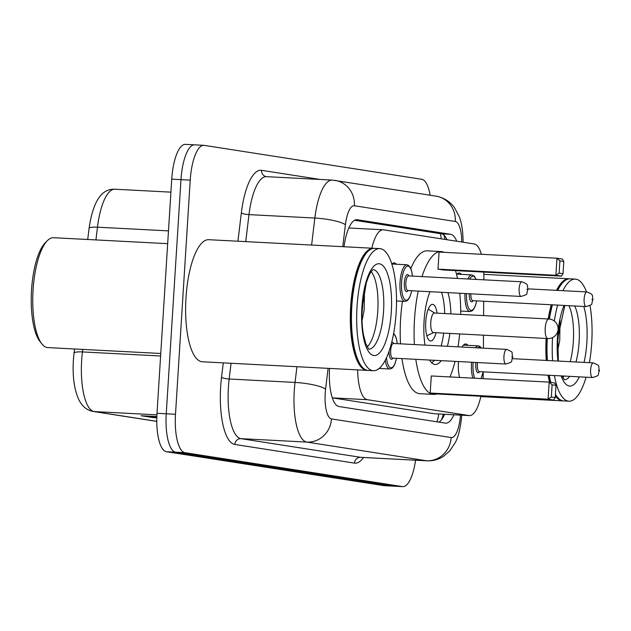 <?xml version="1.0" encoding="UTF-8"?>
<svg xmlns="http://www.w3.org/2000/svg" width="631" height="631" viewBox="0 0 631 631"><rect width="100%" height="100%" fill="white"/><g stroke="black" fill="none" stroke-linecap="round" stroke-linejoin="round"><path stroke-width="0.95" d="M456.607 274.548A19.561 6.302 -87 0 1 459.218 273.034A19.561 6.302 -87 0 1 461.348 274.375M391.851 264.121A19.561 6.302 -87 0 1 394.217 262.898A19.561 6.302 -87 0 1 396.347 264.231M459.597 377.441A19.561 6.302 -87 0 1 458.421 362.549A19.561 6.302 -87 0 1 458.492 361.555M462.058 347.05A19.561 6.302 -87 0 1 465.694 343.99A19.561 6.302 -87 0 1 467.823 345.331M357.659 369.876A36.677 11.815 93 0 0 367.305 399.691L332.553 397.877L434.231 413.731L469.369 415.592A36.677 11.815 93 0 0 480.901 396.252M481.374 254.277A36.677 11.815 93 0 0 474.204 243.96L383.561 229.826A36.677 11.815 93 0 0 383.175 229.779A36.677 11.815 93 0 0 371.84 248.204M483.835 279.817L483.859 275.992A36.677 11.815 93 0 0 483.811 272.095M483.125 378.671A36.677 11.815 93 0 0 483.236 374.412L483.251 371.84M483.401 348.162L483.48 335.179M483.606 315.595L483.693 301.247M367.305 399.691L468.975 415.545A36.677 11.815 93 0 0 469.369 415.592M379.239 368.433A19.561 6.302 -87 0 1 377.843 369.403M329.54 368.409A36.677 11.815 93 0 0 338.989 406.53L445.368 423.125A36.677 11.815 93 0 0 445.754 423.164A36.677 11.815 93 0 0 453.886 414.78M415.569 460.212A36.677 11.815 -87 0 1 402.767 486.635A36.677 11.815 -87 0 1 402.381 486.596L184.922 452.679A36.677 11.815 -87 0 1 175.497 414.267L190.223 180.127A36.677 11.815 -87 0 1 203.868 145.327A36.677 11.815 -87 0 1 204.263 145.367L421.713 179.283A36.677 11.815 -87 0 1 430.153 195.216M402.767 486.635L393.523 486.154A36.677 11.815 -87 0 1 393.137 486.115L175.678 452.198A36.677 11.815 -87 0 1 166.245 413.786L180.979 179.646A36.677 11.815 -87 0 1 194.624 144.846A36.677 11.815 -87 0 1 195.011 144.885M456.726 241.231A36.677 11.815 93 0 0 450.7 234.314L357.288 219.746A36.677 11.815 93 0 0 356.901 219.706A36.677 11.815 93 0 0 344.013 246.753M444.642 414.299A36.677 11.815 -87 0 1 438.837 422.107M354.575 220.282L441.455 233.833A36.677 11.815 -87 0 1 447.048 239.725M194.624 144.846L185.38 144.365A36.677 11.815 -87 0 0 171.735 179.157L157.001 413.297A36.677 11.815 -87 0 0 166.434 451.717L383.885 485.633A36.677 11.815 -87 0 0 384.279 485.673L393.523 486.154A36.677 11.815 -87 0 1 393.137 486.115L175.678 452.198A36.677 11.815 -87 0 1 166.245 413.786L180.979 179.646A36.677 11.815 -87 0 1 194.624 144.846L203.868 145.327M156.827 417.194L154.485 417.501A9.78 9.252 98.9 0 1 152.876 417.564L156.811 417.769M156.843 416.555L141.139 415.734L152.876 417.564M160.763 353.486L47.814 347.586A55.015 17.731 -87 0 1 41.954 343.99L40.029 341.592A52.57 16.942 -87 0 1 31.55 289.905A52.57 16.942 -87 0 1 45.187 242.872L47.349 240.679A55.015 17.731 -87 0 1 53.548 237.713L167.672 243.669M41.954 343.99A55.015 17.731 -87 0 1 33.08 289.905A55.015 17.731 -87 0 1 47.349 240.679M367.621 370.373A61.128 19.695 -87 0 1 367.045 370.373A61.128 19.695 -87 0 1 350.678 306.28A61.128 19.695 -87 0 1 373.418 248.283A61.128 19.695 -87 0 1 373.994 248.346M367.045 370.373L202.354 361.776A61.128 19.695 -87 0 1 185.987 297.682A61.128 19.695 -87 0 1 208.727 239.693L373.418 248.283M373.402 370.705L368.204 370.429A61.128 19.695 -87 0 1 361.697 366.437L361.216 365.83A60.513 19.498 -87 0 1 351.451 306.335A60.513 19.498 -87 0 1 367.147 252.187L367.684 251.643A61.128 19.695 -87 0 1 374.569 248.346L379.775 248.614A61.128 19.695 -87 0 1 396.142 312.708A61.128 19.695 -87 0 1 373.402 370.705A61.128 19.695 -87 0 1 357.036 306.611A61.128 19.695 -87 0 1 379.775 248.614M361.697 366.437A61.128 19.695 -87 0 1 351.83 306.335A61.128 19.695 -87 0 1 367.684 251.643M371.194 271.661A39.863 12.849 -87 0 1 377.78 311.044A39.863 12.849 -87 0 1 367.266 346.884M362.02 320.722L364.174 309.979L364.497 290.023M363.503 295.466L361.942 314.751M459.668 333.933A71.516 23.047 -87 0 1 458.011 346.837M455.046 361.374A71.516 23.047 -87 0 1 449.974 376.944M436.684 393.941A71.516 23.047 -87 0 1 433.655 394.399A71.516 23.047 -87 0 1 415.813 359.323M414.378 344.558A71.516 23.047 -87 0 1 414.504 319.412A71.516 23.047 -87 0 1 418.227 291.08M433.655 394.399L419.789 393.673A71.516 23.047 -87 0 1 401.947 358.605M400.504 343.84A71.516 23.047 -87 0 1 400.63 318.687A71.516 23.047 -87 0 1 402.436 301.279M425.002 345.118A41.567 13.393 -87 0 1 424.079 320.903A41.567 13.393 -87 0 1 430.026 291.696M447.955 292.634A41.567 13.393 -87 0 1 450.889 313.891M551.336 396.994L555.248 397.601L556.014 385.407L552.101 384.8L551.336 396.994L548.087 399.186L549.167 382.118L431.281 375.966L430.208 393.042L435.682 393.894L553.568 400.046L548.087 399.186L430.208 393.042M422.005 276.591A71.516 23.047 -87 0 1 441.108 251.564A71.516 23.047 -87 0 1 444.074 252.329M455.527 270.62A71.516 23.047 -87 0 1 457.507 278.445M459.754 293.249A71.516 23.047 -87 0 1 460.693 314.404M449.871 333.42A41.567 13.393 -87 0 1 447.387 346.285M441.25 360.656A41.567 13.393 -87 0 1 435.216 364.489A41.567 13.393 -87 0 1 429.608 360.049M559.129 273.097L563.041 273.704L563.814 261.51L559.902 260.903L559.129 273.097L555.887 275.29L556.96 258.221L439.081 252.069L438.001 269.137L443.483 269.989L561.361 276.141L555.887 275.29L438.001 269.137M410.82 268.522A71.516 23.047 -87 0 1 427.242 250.838L441.108 251.564M552.101 384.8L549.167 382.118L554.641 382.97L556.014 385.407M559.902 260.903L556.96 258.221L562.434 259.073L563.814 261.51M563.041 273.704L561.361 276.141M555.248 397.601L553.568 400.046M443.688 333.105A40.345 12.999 -87 0 1 441.14 345.962M434.499 360.301A40.345 12.999 -87 0 1 431.517 362.588M437.102 313.173A18.338 5.908 93 0 0 432.558 304.363A18.338 5.908 93 0 0 425.736 321.763A18.338 5.908 93 0 0 430.65 340.992A18.338 5.908 93 0 0 436.084 332.703M441.574 292.303A40.345 12.999 -87 0 1 444.705 313.568M548.938 319.01A9.78 3.155 93 0 0 548.836 319.002L434.42 313.031A9.78 3.155 93 0 0 430.784 322.307A9.78 3.155 93 0 0 433.402 332.569L547.818 338.539A9.78 3.155 93 0 0 547.953 338.531M563.175 400.874A61.128 19.695 -87 0 1 562.6 400.866A61.128 19.695 -87 0 1 555.359 395.889M549.601 382.189A61.128 19.695 -87 0 1 548.055 375.224M546.257 360.435A61.128 19.695 -87 0 1 546.13 338.445M586.081 377.204A61.128 19.695 -87 0 1 568.957 401.198L563.751 400.93A61.128 19.695 -87 0 1 557.244 396.931L556.763 396.331A60.513 19.498 -87 0 1 555.446 394.478M550.484 382.323A60.513 19.498 -87 0 1 548.883 375.264M547.045 360.482A60.513 19.498 -87 0 1 546.903 338.492M557.244 396.931A61.128 19.695 -87 0 1 555.454 394.304M550.792 382.37A61.128 19.695 -87 0 1 549.215 375.279M547.408 360.498A61.128 19.695 -87 0 1 547.282 338.508M589.993 305.483A61.128 19.695 -87 0 1 591.697 343.209A61.128 19.695 -87 0 1 589.417 362.691M568.957 401.198A61.128 19.695 -87 0 1 554.412 375.555M552.614 360.766A61.128 19.695 -87 0 1 552.551 337.585M568.925 305.696A39.863 12.849 -87 0 1 573.334 341.545A39.863 12.849 -87 0 1 570.235 361.689M557.575 351.222L559.729 340.48L560.044 320.524M564.011 376.052A39.863 12.849 -87 0 1 562.82 377.385M554.302 321.029A61.128 19.695 -87 0 1 557.63 305.104M562.899 290.686A61.128 19.695 -87 0 1 575.322 279.115A61.128 19.695 -87 0 1 586.483 291.916M549.372 319.049A61.128 19.695 -87 0 1 552.433 304.828M557.694 290.418A61.128 19.695 -87 0 1 563.238 282.144A61.128 19.695 -87 0 1 570.124 278.847L575.322 279.115M549.009 319.01A60.513 19.498 -87 0 1 552.093 304.812M557.449 290.402A60.513 19.498 -87 0 1 562.694 282.688L563.238 282.144M548.221 318.97A61.128 19.695 -87 0 1 551.273 304.773M556.542 290.355A61.128 19.695 -87 0 1 568.965 278.784A61.128 19.695 -87 0 1 569.548 278.839M559.058 325.967L557.488 345.244M440.367 233.659A36.677 34.697 98.9 0 1 441.219 238.818M438.703 413.991A36.677 34.697 98.9 0 1 436.967 421.816M434.231 413.731L468.975 415.545M328.096 368.338L325.596 389.082A24.451 7.88 93 0 0 325.21 393.302A24.451 7.88 93 0 0 331.496 418.913L451.173 437.575A24.451 7.88 93 0 0 460.48 415.127M461.821 414.733C460.504 428.22 458.224 437.669 454.975 443.072L449.651 450.999L443.443 456.371C438.442 459.581 432.976 461.064 427.045 460.811A48.902 15.759 -87 0 1 426.524 460.756L306.847 442.094A48.902 15.759 -87 0 1 294.275 390.873A48.902 15.759 -87 0 1 295.04 382.441L229.171 379.002A48.902 15.759 93 0 0 228.398 387.434A48.902 15.759 93 0 0 240.971 438.655L360.648 457.317A48.902 15.759 93 0 0 361.169 457.372L361.129 457.372M363.503 457.499A55.015 17.731 -87 0 1 354.488 463.115L234.811 444.453A6.113 5.782 98.9 0 1 240.971 438.655L306.847 442.094A24.451 23.134 -81.1 0 0 331.496 418.913M234.811 444.453A55.015 17.731 -87 0 1 220.661 386.827A55.015 17.731 -87 0 1 221.528 377.346L223.271 362.864M237.934 241.216L241.342 212.955A55.015 17.731 -87 0 1 261.526 170.315L320.217 179.464M190.223 180.127L171.735 179.157M175.497 414.267L157.001 413.297M184.922 452.679L166.434 451.717M402.381 486.596L383.885 485.633M311.604 245.057L314.853 218.05L248.985 214.619L245.727 241.626M461.734 242.012A24.451 7.88 93 0 0 455.298 221.481L354.377 205.745A24.451 7.88 93 0 0 345.409 224.699A24.451 4.772 -173.1 0 0 314.853 218.05A48.902 15.759 -87 0 1 332.277 180.095L266.4 176.656A48.902 15.759 93 0 0 248.985 214.619A6.113 1.191 6.9 0 1 241.342 212.955M325.596 389.082A24.451 4.772 -173.1 0 0 295.04 382.441L296.941 366.714M231.064 363.275L229.171 379.002A6.113 1.191 6.9 0 1 221.528 377.346M451.173 437.575A24.451 23.134 -81.1 0 1 426.524 460.756L360.648 457.317A6.113 5.782 98.9 0 0 354.488 463.115M345.409 224.699L342.759 246.689M266.4 176.656L266.369 176.648A6.113 5.782 98.9 0 1 261.526 170.315M463.067 242.225L463.067 241.791A24.451 3.258 -179.6 0 1 462.878 242.194M455.298 221.481A24.451 23.134 -81.1 0 0 435.95 196.123L332.277 180.095M354.377 205.745A24.451 23.134 -81.1 0 0 335.029 180.379M356.507 219.706L357.288 219.746M441.455 233.833L450.7 234.314M82.74 349.408L82.432 351.924A48.902 15.759 93 0 0 81.667 360.356A48.902 15.759 93 0 0 94.24 411.578A12.226 11.563 98.9 0 1 93.12 411.459C86.621 410.213 81.738 406.048 78.481 398.973C74.127 388.791 72.431 375.863 73.377 360.198L74.016 353.179A12.226 2.39 -173.1 0 0 74.016 353.297M74.521 348.982L74.016 353.179A12.226 2.39 -173.1 0 1 82.432 351.924L160.605 356.002M87.717 239.496L89.05 228.438C93.956 194.727 105.409 188.772 114.889 189.221A48.902 15.759 93 0 0 97.466 227.184A12.226 2.39 -173.1 0 0 89.05 228.438A12.226 2.39 -173.1 0 0 89.05 228.556M168.477 230.883L97.466 227.184L95.936 239.922M156.914 414.843L94.24 411.578L156.78 421.327M154.485 417.501L144.191 415.892M373.15 269.571A39.863 12.849 -87 0 1 383.561 311.343A39.863 12.849 -87 0 1 368.993 349.172M391.299 311.951A45.976 14.813 -87 0 1 373.702 355.521A45.976 14.813 -87 0 1 361.878 307.368A45.976 14.813 -87 0 1 379.476 263.797A45.976 14.813 -87 0 1 391.299 311.951M547.716 338.524A9.78 3.155 93 0 0 547.818 338.539A9.78 9.78 0 0 0 558.056 329.776A9.78 9.78 0 0 0 548.836 319.002A9.78 3.155 93 0 0 545.2 328.278A9.78 3.155 93 0 0 547.716 338.524M574.707 305.996A39.863 12.849 -87 0 1 579.116 341.844A39.863 12.849 -87 0 1 576.016 361.989M569.793 376.36A39.863 12.849 -87 0 1 564.548 379.673M583.793 306.469A45.976 14.813 -87 0 1 586.846 342.452A45.976 14.813 -87 0 1 584.077 362.415M579.337 376.857A45.976 14.813 -87 0 1 561.156 375.902M557.954 361.05A45.976 14.813 -87 0 1 557.433 337.861A45.976 14.813 -87 0 1 564.059 305.436M397.23 343.666A17.116 5.513 93 0 0 393.563 333.862M392.908 358.132A8.558 2.761 -87 0 1 389.098 351.207M392.648 358.116L505.904 364.032A7.335 2.366 -87 0 1 503.94 356.334A7.335 2.366 -87 0 1 506.669 349.377L393.413 343.469A7.335 2.366 93 0 0 390.684 350.426A7.335 2.366 93 0 0 392.648 358.116L392.577 358.108M512.459 357.067L511.678 356.941L512.459 357.067M379.176 368.433L389.761 368.985A18.338 5.908 -87 0 1 385.233 360.301M391.717 342.357A8.558 2.761 -87 0 1 393.673 343.477M386.511 357.706A17.116 5.513 93 0 0 390.968 367.826A17.116 5.513 93 0 0 396.473 358.313M472.903 378.135A18.338 5.908 -87 0 1 471.523 363.275A18.338 5.908 -87 0 1 471.594 362.233M475.545 347.752A18.338 5.908 -87 0 1 478.345 345.875L479.655 346.245L481.492 348.067M481.059 348.044A17.116 5.513 93 0 0 477.73 347.87M473.147 362.32A17.116 5.513 93 0 0 473.069 363.393A17.116 5.513 93 0 0 474.717 378.229M479.584 371.651A8.558 2.761 -87 0 1 476.76 371.541A8.558 2.761 -87 0 1 475.806 363.819A8.558 2.761 -87 0 1 475.924 362.462M477.486 362.541A7.335 2.366 93 0 0 477.351 363.945A7.335 2.366 93 0 0 479.315 371.635L479.245 371.627M590.608 369.853A7.335 2.366 -87 0 1 593.337 362.896C601.469 366.564 597.589 364.765 599.45 370.665C596.997 375.91 601.043 374.83 592.58 377.543A7.335 2.366 -87 0 1 590.608 369.853M599.127 370.586L598.346 370.46L599.127 370.586M480.901 378.553A17.116 5.513 93 0 0 483.141 371.833M411.743 290.741L410.174 296.191L408.651 299.102L407.216 300.656L404.952 301.405A18.338 5.908 -87 0 1 400.046 282.183A18.338 5.908 -87 0 1 406.869 264.783L391.961 264.003M412.422 276.086A17.116 5.513 93 0 0 406.821 266.361A17.116 5.513 93 0 0 401.592 282.302A17.116 5.513 93 0 0 404.905 299.693A17.116 5.513 93 0 0 411.664 290.741M408.099 290.552A8.558 2.761 -87 0 1 405.283 290.449A8.558 2.761 -87 0 1 404.329 282.727A8.558 2.761 -87 0 1 408.864 275.905M408.533 275.889L408.604 275.889A7.335 2.366 93 0 0 405.875 282.846A7.335 2.366 93 0 0 407.839 290.544L407.768 290.536M521.861 281.805C529.322 284.549 526.869 285.188 527.973 289.574C525.52 294.819 529.567 293.738 521.096 296.452A7.335 2.366 -87 0 1 519.132 288.761A7.335 2.366 -87 0 1 521.861 281.805L408.604 275.889M526.869 289.369L527.65 289.487L526.869 289.369M476.744 300.884L475.175 306.327L473.652 309.245L472.217 310.791L469.953 311.548A18.338 5.908 -87 0 1 464.984 293.525M466.53 293.604A17.116 5.513 93 0 0 470.079 309.971A17.116 5.513 93 0 0 476.665 300.877M586.862 291.94C594.323 294.685 591.87 295.332 592.974 299.709C590.521 304.954 594.568 303.874 586.104 306.587A7.335 2.366 -87 0 1 584.132 298.897A7.335 2.366 -87 0 1 586.862 291.94L527.989 288.864M591.87 299.504L592.651 299.63L591.87 299.504M470.836 293.825A7.335 2.366 93 0 0 472.84 300.679L472.769 300.671M467.863 278.981A18.338 5.908 -87 0 1 471.87 274.919L456.962 274.146M473.108 300.695A8.558 2.761 -87 0 1 469.29 293.746M475.94 279.407A17.116 5.513 93 0 0 469.669 279.076M445.052 239.417L443.877 235.032M443.372 414.228L441.708 419.473M348.817 227.988L383.175 229.779M427.045 460.811L361.169 457.372M463.067 241.791C462.988 231.135 461.679 222.664 459.123 216.378L454.683 207.985C452.395 204.547 446.764 198.189 435.95 196.123M156.78 421.39L93.12 411.459M114.889 189.221L170.914 192.147M368.733 349.164L365.822 343.698L363.535 335.116C362.044 326.968 361.602 317.748 362.202 307.447L366.288 282.869C370.239 271.243 370.925 272.458 372.109 270.502L373.268 269.508M433.671 332.576L426.856 335.787M434.696 313.047L428.244 309.143M562.6 400.866L480.83 396.599M564.28 379.665L562.103 375.958M558.372 361.074L557.757 337.948L564.832 305.475M568.965 278.784L483.851 274.343M393.681 333.2L396.323 338.09L397.309 343.674M506.669 349.377C514.801 353.044 510.921 351.254 512.782 357.146C510.329 362.399 514.375 361.318 505.904 364.032M389.761 368.985L392.025 368.228L393.46 366.682L394.982 363.764L396.552 358.321M593.337 362.896L512.561 358.676M478.345 345.875L463.438 345.102M592.58 377.543L479.315 371.635M481.082 378.561L483.22 371.84M521.096 296.452L407.839 290.544M404.952 301.405L396.513 300.963M412.5 276.094L411.491 270.447L410.276 267.402L408.068 265.099L406.869 264.783M586.104 306.587L472.84 300.679M469.953 311.548L460.693 311.059M476.113 279.415L474.449 276.331L471.87 274.919"/></g></svg>
